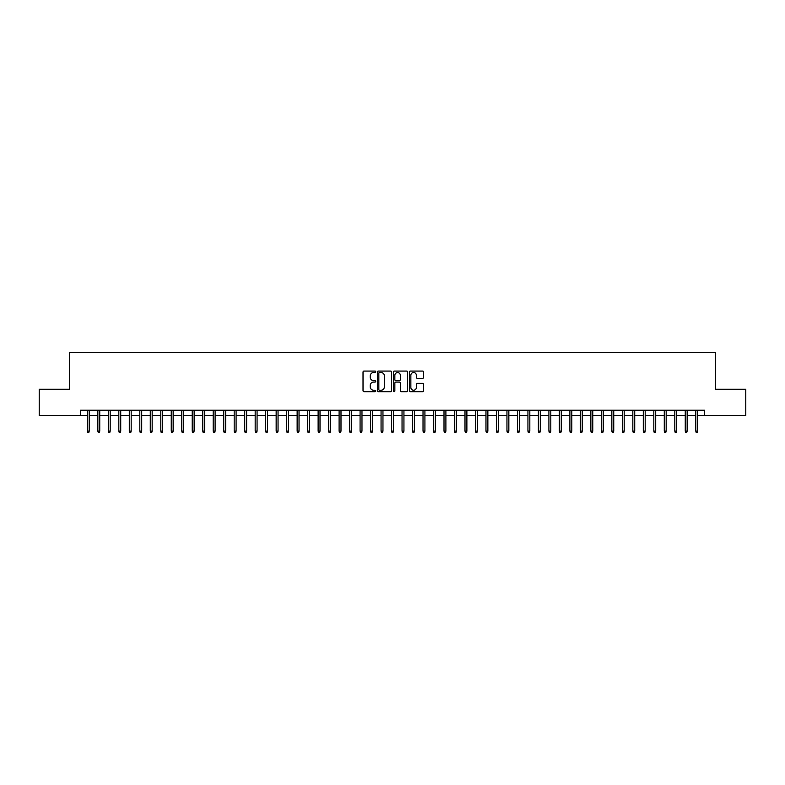 <?xml version="1.0" encoding="UTF-8"?>
<svg xmlns="http://www.w3.org/2000/svg" width="785" height="785" viewBox="0 0 785 785"><rect width="100%" height="100%" fill="white"/><g stroke="black" fill="none" stroke-linecap="round" stroke-linejoin="round"><path stroke-width="1.18" d="M375.721 371.805A0.716 0.716 0 0 0 374.995 371.079L364.054 371.079A1.03 1.03 0 0 0 363.023 372.11L363.023 390.645A1.03 1.03 0 0 0 364.054 391.676L374.995 391.676A0.716 0.716 0 0 0 375.721 390.959A0.716 0.716 0 0 0 374.995 390.233L373.582 390.233A3.297 3.297 0 0 1 370.284 386.936L370.284 385.396A3.297 3.297 0 0 1 373.582 382.099L374.995 382.099A0.716 0.716 0 0 0 375.721 381.382A0.716 0.716 0 0 0 374.995 380.656L373.582 380.656A3.297 3.297 0 0 1 370.284 377.369L370.284 375.819A3.297 3.297 0 0 1 373.582 372.522L374.995 372.522A0.716 0.716 0 0 0 375.721 371.805M422.595 378.341A1.03 1.03 0 0 0 423.625 377.31L423.625 372.11A1.03 1.03 0 0 0 422.595 371.079L410.437 371.079A1.03 1.03 0 0 0 409.417 372.11L409.417 390.645A1.03 1.03 0 0 0 410.437 391.676L422.595 391.676A1.03 1.03 0 0 0 423.625 390.645L423.625 384.365A1.03 1.03 0 0 0 422.595 383.335L417.394 383.335A1.03 1.03 0 0 0 416.364 384.365L416.364 387.486A2.757 2.757 0 0 1 413.607 390.233A2.757 2.757 0 0 1 410.849 387.486L410.849 375.279A2.757 2.757 0 0 1 413.607 372.522A2.757 2.757 0 0 1 416.364 375.279L416.364 377.31A1.03 1.03 0 0 0 417.394 378.341L422.595 378.341M80.423 415.471L39.25 415.471L39.25 389.252L69.404 389.252L69.404 352.534L715.596 352.534L715.596 389.252L745.75 389.252L745.75 415.471L704.577 415.471L704.577 410.231L80.423 410.231L80.423 415.471L87.351 415.471M391.597 372.11A1.03 1.03 0 0 0 390.567 371.079L378.419 371.079A1.03 1.03 0 0 0 377.389 372.11L377.389 390.645A1.03 1.03 0 0 0 378.419 391.676L390.567 391.676A1.03 1.03 0 0 0 391.597 390.645L391.597 372.11M394.433 371.079L406.581 371.079A1.03 1.03 0 0 1 407.611 372.11L407.611 390.645A1.03 1.03 0 0 1 406.581 391.676L401.38 391.676A1.03 1.03 0 0 1 400.35 390.645L400.35 383.129A1.03 1.03 0 0 0 399.32 382.099L395.875 382.099A1.03 1.03 0 0 0 394.845 383.129L394.845 390.959A0.716 0.716 0 0 1 394.119 391.676A0.716 0.716 0 0 1 393.403 390.959L393.403 372.11A1.03 1.03 0 0 1 394.433 371.079M89.235 415.471L97.84 415.471M99.724 415.471L108.33 415.471M110.214 415.471L118.82 415.471M120.704 415.471L129.309 415.471M131.193 415.471L139.799 415.471M141.683 415.471L150.288 415.471M152.172 415.471L160.778 415.471M162.662 415.471L171.267 415.471M173.151 415.471L181.757 415.471M183.641 415.471L192.246 415.471M194.13 415.471L202.736 415.471M204.62 415.471L213.226 415.471M215.11 415.471L223.715 415.471M225.609 415.471L234.205 415.471M236.099 415.471L244.694 415.471M246.588 415.471L255.184 415.471M257.078 415.471L265.673 415.471M267.567 415.471L276.163 415.471M278.057 415.471L286.653 415.471M288.546 415.471L297.142 415.471M299.036 415.471L307.632 415.471M309.525 415.471L318.121 415.471M320.015 415.471L328.621 415.471M330.505 415.471L339.11 415.471M340.994 415.471L349.6 415.471M351.484 415.471L360.089 415.471M361.973 415.471L370.579 415.471M372.463 415.471L381.068 415.471M382.952 415.471L391.558 415.471M393.442 415.471L402.048 415.471M403.932 415.471L412.537 415.471M414.421 415.471L423.027 415.471M424.911 415.471L433.516 415.471M435.4 415.471L444.006 415.471M445.89 415.471L454.495 415.471M456.379 415.471L464.985 415.471M466.879 415.471L475.474 415.471M477.368 415.471L485.964 415.471M487.858 415.471L496.454 415.471M498.347 415.471L506.943 415.471M508.837 415.471L517.433 415.471M519.327 415.471L527.922 415.471M529.816 415.471L538.412 415.471M540.306 415.471L548.901 415.471M550.795 415.471L559.391 415.471M561.285 415.471L569.89 415.471M571.774 415.471L580.38 415.471M582.264 415.471L590.869 415.471M592.754 415.471L601.359 415.471M603.243 415.471L611.849 415.471M613.733 415.471L622.338 415.471M624.222 415.471L632.828 415.471M634.712 415.471L643.317 415.471M645.201 415.471L653.807 415.471M655.691 415.471L664.296 415.471M666.18 415.471L674.786 415.471M676.67 415.471L685.276 415.471M687.16 415.471L695.765 415.471M697.649 415.471L704.577 415.471M379.548 372.522A0.716 0.716 0 0 0 378.831 373.248L378.831 389.517A0.716 0.716 0 0 0 379.548 390.233L381.049 390.233A3.297 3.297 0 0 0 384.336 386.936L384.336 375.819A3.297 3.297 0 0 0 381.049 372.522L379.548 372.522M400.35 375.328A2.757 2.757 0 0 0 397.593 372.581A2.757 2.757 0 0 0 394.845 375.328L394.845 379.626A1.03 1.03 0 0 0 395.875 380.656L399.32 380.656A1.03 1.03 0 0 0 400.35 379.626L400.35 375.328M87.351 431.102L87.763 432.466L88.813 432.466L89.235 431.102L87.351 431.102L87.351 410.231M89.235 431.102L89.235 410.231M97.84 431.102L98.253 432.466L99.302 432.466L99.724 431.102L97.84 431.102L97.84 410.231M99.724 431.102L99.724 410.231M108.33 431.102L108.742 432.466L109.792 432.466L110.214 431.102L108.33 431.102L108.33 410.231M110.214 431.102L110.214 410.231M118.82 431.102L119.232 432.466L120.282 432.466L120.704 431.102L118.82 431.102L118.82 410.231M120.704 431.102L120.704 410.231M129.309 431.102L129.721 432.466L130.771 432.466L131.193 431.102L129.309 431.102L129.309 410.231M131.193 431.102L131.193 410.231M139.799 431.102L140.221 432.466L141.261 432.466L141.683 431.102L139.799 431.102L139.799 410.231M141.683 431.102L141.683 410.231M150.288 431.102L150.71 432.466L151.75 432.466L152.172 431.102L150.288 431.102L150.288 410.231M152.172 431.102L152.172 410.231M160.778 431.102L161.2 432.466L162.25 432.466L162.662 431.102L160.778 431.102L160.778 410.231M162.662 431.102L162.662 410.231M171.267 431.102L171.689 432.466L172.739 432.466L173.151 431.102L171.267 431.102L171.267 410.231M173.151 431.102L173.151 410.231M181.757 431.102L182.179 432.466L183.229 432.466L183.641 431.102L181.757 431.102L181.757 410.231M183.641 431.102L183.641 410.231M192.246 431.102L192.668 432.466L193.718 432.466L194.13 431.102L192.246 431.102L192.246 410.231M194.13 431.102L194.13 410.231M202.736 431.102L203.158 432.466L204.208 432.466L204.62 431.102L202.736 431.102L202.736 410.231M204.62 431.102L204.62 410.231M213.226 431.102L213.648 432.466L214.697 432.466L215.11 431.102L213.226 431.102L213.226 410.231M215.11 431.102L215.11 410.231M223.715 431.102L224.137 432.466L225.187 432.466L225.609 431.102L223.715 431.102L223.715 410.231M225.609 431.102L225.609 410.231M234.205 431.102L234.627 432.466L235.677 432.466L236.099 431.102L234.205 431.102L234.205 410.231M236.099 431.102L236.099 410.231M244.694 431.102L245.116 432.466L246.166 432.466L246.588 431.102L244.694 431.102L244.694 410.231M246.588 431.102L246.588 410.231M255.184 431.102L255.606 432.466L256.656 432.466L257.078 431.102L255.184 431.102L255.184 410.231M257.078 431.102L257.078 410.231M265.673 431.102L266.095 432.466L267.145 432.466L267.567 431.102L265.673 431.102L265.673 410.231M267.567 431.102L267.567 410.231M276.163 431.102L276.585 432.466L277.635 432.466L278.057 431.102L276.163 431.102L276.163 410.231M278.057 431.102L278.057 410.231M286.653 431.102L287.075 432.466L288.124 432.466L288.546 431.102L286.653 431.102L286.653 410.231M288.546 431.102L288.546 410.231M297.142 431.102L297.564 432.466L298.614 432.466L299.036 431.102L297.142 431.102L297.142 410.231M299.036 431.102L299.036 410.231M307.632 431.102L308.054 432.466L309.104 432.466L309.525 431.102L307.632 431.102L307.632 410.231M309.525 431.102L309.525 410.231M318.121 431.102L318.543 432.466L319.593 432.466L320.015 431.102L318.121 431.102L318.121 410.231M320.015 431.102L320.015 410.231M328.621 431.102L329.033 432.466L330.083 432.466L330.505 431.102L328.621 431.102L328.621 410.231M330.505 431.102L330.505 410.231M339.11 431.102L339.522 432.466L340.572 432.466L340.994 431.102L339.11 431.102L339.11 410.231M340.994 431.102L340.994 410.231M349.6 431.102L350.012 432.466L351.062 432.466L351.484 431.102L349.6 431.102L349.6 410.231M351.484 431.102L351.484 410.231M360.089 431.102L360.501 432.466L361.551 432.466L361.973 431.102L360.089 431.102L360.089 410.231M361.973 431.102L361.973 410.231M370.579 431.102L370.991 432.466L372.041 432.466L372.463 431.102L370.579 431.102L370.579 410.231M372.463 431.102L372.463 410.231M381.068 431.102L381.49 432.466L382.53 432.466L382.952 431.102L381.068 431.102L381.068 410.231M382.952 431.102L382.952 410.231M391.558 431.102L391.98 432.466L393.02 432.466L393.442 431.102L391.558 431.102L391.558 410.231M393.442 431.102L393.442 410.231M402.048 431.102L402.469 432.466L403.51 432.466L403.932 431.102L402.048 431.102L402.048 410.231M403.932 431.102L403.932 410.231M412.537 431.102L412.959 432.466L414.009 432.466L414.421 431.102L412.537 431.102L412.537 410.231M414.421 431.102L414.421 410.231M423.027 431.102L423.449 432.466L424.499 432.466L424.911 431.102L423.027 431.102L423.027 410.231M424.911 431.102L424.911 410.231M433.516 431.102L433.938 432.466L434.988 432.466L435.4 431.102L433.516 431.102L433.516 410.231M435.4 431.102L435.4 410.231M444.006 431.102L444.428 432.466L445.478 432.466L445.89 431.102L444.006 431.102L444.006 410.231M445.89 431.102L445.89 410.231M454.495 431.102L454.917 432.466L455.967 432.466L456.379 431.102L454.495 431.102L454.495 410.231M456.379 431.102L456.379 410.231M464.985 431.102L465.407 432.466L466.457 432.466L466.879 431.102L464.985 431.102L464.985 410.231M466.879 431.102L466.879 410.231M475.474 431.102L475.896 432.466L476.946 432.466L477.368 431.102L475.474 431.102L475.474 410.231M477.368 431.102L477.368 410.231M485.964 431.102L486.386 432.466L487.436 432.466L487.858 431.102L485.964 431.102L485.964 410.231M487.858 431.102L487.858 410.231M496.454 431.102L496.876 432.466L497.925 432.466L498.347 431.102L496.454 431.102L496.454 410.231M498.347 431.102L498.347 410.231M506.943 431.102L507.365 432.466L508.415 432.466L508.837 431.102L506.943 431.102L506.943 410.231M508.837 431.102L508.837 410.231M517.433 431.102L517.855 432.466L518.905 432.466L519.327 431.102L517.433 431.102L517.433 410.231M519.327 431.102L519.327 410.231M527.922 431.102L528.344 432.466L529.394 432.466L529.816 431.102L527.922 431.102L527.922 410.231M529.816 431.102L529.816 410.231M538.412 431.102L538.834 432.466L539.884 432.466L540.306 431.102L538.412 431.102L538.412 410.231M540.306 431.102L540.306 410.231M548.901 431.102L549.323 432.466L550.373 432.466L550.795 431.102L548.901 431.102L548.901 410.231M550.795 431.102L550.795 410.231M559.391 431.102L559.813 432.466L560.863 432.466L561.285 431.102L559.391 431.102L559.391 410.231M561.285 431.102L561.285 410.231M569.89 431.102L570.303 432.466L571.352 432.466L571.774 431.102L569.89 431.102L569.89 410.231M571.774 431.102L571.774 410.231M580.38 431.102L580.792 432.466L581.842 432.466L582.264 431.102L580.38 431.102L580.38 410.231M582.264 431.102L582.264 410.231M590.869 431.102L591.282 432.466L592.332 432.466L592.754 431.102L590.869 431.102L590.869 410.231M592.754 431.102L592.754 410.231M601.359 431.102L601.771 432.466L602.821 432.466L603.243 431.102L601.359 431.102L601.359 410.231M603.243 431.102L603.243 410.231M611.849 431.102L612.261 432.466L613.311 432.466L613.733 431.102L611.849 431.102L611.849 410.231M613.733 431.102L613.733 410.231M622.338 431.102L622.75 432.466L623.8 432.466L624.222 431.102L622.338 431.102L622.338 410.231M624.222 431.102L624.222 410.231M632.828 431.102L633.25 432.466L634.29 432.466L634.712 431.102L632.828 431.102L632.828 410.231M634.712 431.102L634.712 410.231M643.317 431.102L643.739 432.466L644.779 432.466L645.201 431.102L643.317 431.102L643.317 410.231M645.201 431.102L645.201 410.231M653.807 431.102L654.229 432.466L655.279 432.466L655.691 431.102L653.807 431.102L653.807 410.231M655.691 431.102L655.691 410.231M664.296 431.102L664.718 432.466L665.768 432.466L666.18 431.102L664.296 431.102L664.296 410.231M666.18 431.102L666.18 410.231M674.786 431.102L675.208 432.466L676.258 432.466L676.67 431.102L674.786 431.102L674.786 410.231M676.67 431.102L676.67 410.231M685.276 431.102L685.697 432.466L686.747 432.466L687.16 431.102L685.276 431.102L685.276 410.231M687.16 431.102L687.16 410.231M695.765 431.102L696.187 432.466L697.237 432.466L697.649 431.102L695.765 431.102L695.765 410.231M697.649 431.102L697.649 410.231"/></g></svg>
